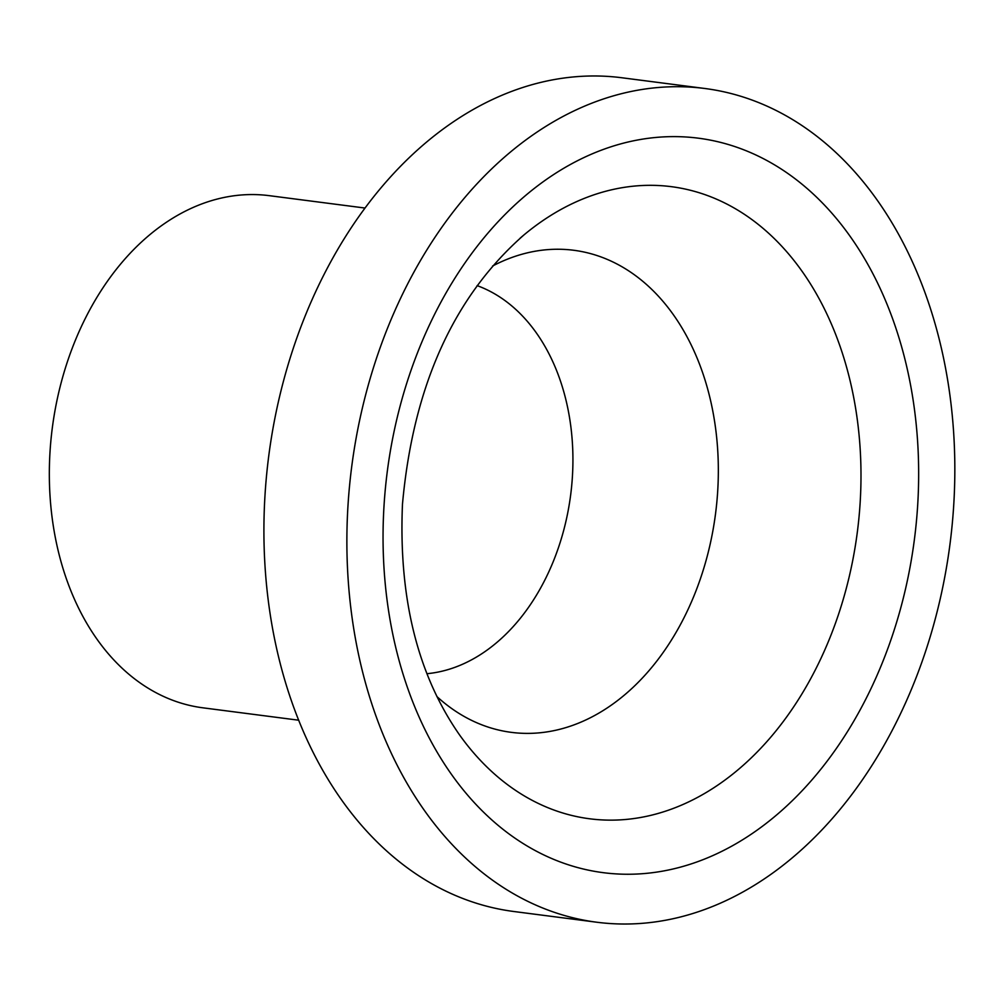 <?xml version="1.0" encoding="UTF-8"?>
<svg xmlns="http://www.w3.org/2000/svg" width="1000" height="1000" viewBox="0 0 1000 1000"><rect width="100%" height="100%" fill="white"/><g stroke="black" fill="none" stroke-linecap="round" stroke-linejoin="round"><path stroke-width="1.5" d="M347.962 505.95A420.363 301.637 97.4 0 0 596.95 922.25A420.363 301.637 97.4 0 0 950 544.038A420.363 301.637 97.4 0 0 704.737 88.475A420.363 301.637 97.4 0 0 347.962 505.95M704.737 88.475L621.788 77.75A420.363 301.637 97.4 0 0 265 495.225A420.363 301.637 97.4 0 0 514 911.525L596.95 922.25M364.938 208.038L269.163 195.65A258.225 185.3 97.4 0 0 50 452.1A258.225 185.3 97.4 0 0 202.95 707.825L298.725 720.212M436.912 696.575A243.05 174.412 97.4 0 0 715.537 513.725A243.05 174.412 97.4 0 0 492.575 266.025M426.925 673.7A198.175 142.2 97.4 0 0 570.65 495A198.175 142.2 97.4 0 0 477.1 285.613M384.012 505.875A370.312 265.738 97.4 0 0 764.725 824.525A370.312 265.738 97.4 0 0 803.8 185.688A370.312 265.738 97.4 0 0 384.012 505.875M524.125 234.788C453.688 296.45 413.137 386.25 402.475 504.188C398.5 597.675 417.5 674.55 459.475 734.812A318.675 228.675 97.4 0 0 769.912 738.15A318.675 228.675 97.4 0 0 825.2 310.512A318.675 228.675 97.4 0 0 524.125 234.788A318.675 228.675 97.4 0 0 520.125 238.2"/></g></svg>

